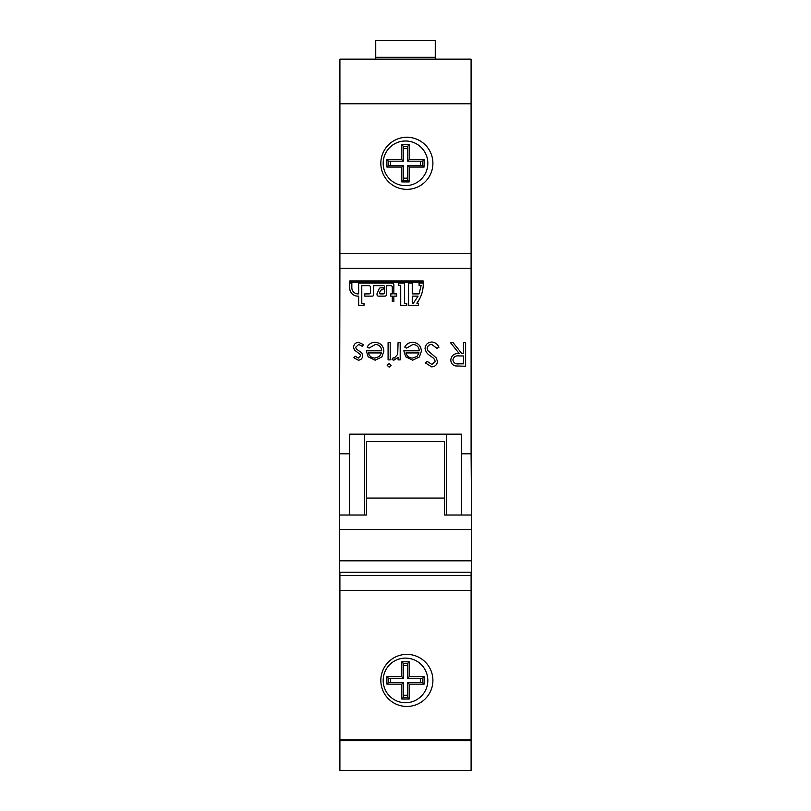 <?xml version="1.0" encoding="UTF-8"?>
<svg xmlns="http://www.w3.org/2000/svg" width="811" height="811" viewBox="0 0 811 811"><rect width="100%" height="100%" fill="white"/><g stroke="black" fill="none" stroke-linecap="round" stroke-linejoin="round"><path stroke-width="1.22" d="M471.1 253.346L471.09 59.152L339.91 59.152L339.9 253.346L471.1 253.346L471.1 453.805L461.307 453.805M375.736 57.287L435.264 57.287L435.264 40.55L375.736 40.55L375.736 59.152M435.264 57.287L435.264 59.152M403.341 682.578L388.459 682.578L388.459 678.26L403.341 678.26L403.341 665.699A14.882 14.882 0 0 1 407.659 665.699L407.659 678.26L420.22 678.26A14.882 14.882 0 0 1 420.22 682.578L407.659 682.578L407.659 695.149A14.882 14.882 0 0 1 403.341 695.149L403.341 682.578L401.78 684.139L386.898 684.139L386.898 676.698L401.78 676.698L401.78 661.817L409.22 661.817L409.22 676.698L424.102 676.698L424.102 684.139L409.22 684.139L409.22 699.021L401.78 699.021L401.78 684.139M405.5 178.197A14.882 14.882 0 0 0 407.659 178.035L407.659 165.474L420.22 165.474A14.882 14.882 0 0 0 420.22 161.156L407.659 161.156L407.659 148.595A14.882 14.882 0 0 0 403.341 148.595L403.341 161.156L390.78 161.156A14.882 14.882 0 0 0 390.78 165.474L403.341 165.474L403.341 178.035A14.882 14.882 0 0 0 405.5 178.197M406.869 137.272A26.043 26.043 0 0 0 380.825 163.315A26.043 26.043 0 0 0 406.869 189.358A26.043 26.043 0 0 0 432.902 163.315A26.043 26.043 0 0 0 406.869 137.272M406.869 654.376A26.043 26.043 0 0 0 380.825 680.419A26.043 26.043 0 0 0 406.869 706.462A26.043 26.043 0 0 0 432.902 680.419A26.043 26.043 0 0 0 406.869 654.376M375.422 344.442L369.076 348.081L367.19 347.088C368.914 343.945 371.57 342.354 375.158 342.323C380.552 342.779 383.441 345.739 383.846 351.214L381.859 356.982L375.108 360.196L368.153 356.799L366.278 350.808L381.728 350.808C381.403 346.905 379.305 344.787 375.422 344.442M391.115 365.335L389.158 367.16L387.182 365.335L389.158 363.531L391.115 365.335M412.981 344.442L406.625 348.081L404.74 347.088C406.463 343.945 409.119 342.354 412.718 342.323C418.101 342.779 421 345.739 421.396 351.214L419.409 356.982L412.667 360.196L405.713 356.799L403.837 350.808L419.277 350.808C418.952 346.905 416.854 344.787 412.981 344.442M465.615 342.627L465.615 366.248L455.539 365.933C452.497 365.082 450.916 363.085 450.774 359.932C451.484 355.36 454.272 353.221 459.158 353.535L450.47 342.627L453.096 342.627L461.773 353.535L463.497 353.535L463.497 342.627L465.615 342.627M393.842 296.127L396.66 296.127L396.66 293.896L393.842 293.896L393.842 284.59A1.49 1.49 0 0 0 392.352 283.11L358.644 283.11L358.644 293.896L358.036 293.896A6.204 6.204 0 0 1 351.832 287.692L351.832 283.11L349.754 283.11L349.754 288.209A7.917 7.917 0 0 0 357.671 296.127L358.644 296.127L358.644 305.423L364.007 305.423L364.007 303.355L361.787 303.355L361.787 285.654L368.954 285.654A1.49 1.49 0 0 1 370.445 287.145L370.445 292.406A1.49 1.49 0 0 1 368.954 293.896L364.768 293.896L364.768 296.127L372.249 296.127A1.49 1.49 0 0 0 373.739 294.636L373.739 285.654L382.569 285.654A1.49 1.49 0 0 1 384.657 287.023L384.657 292.406A1.49 1.49 0 0 1 383.167 293.896L380.177 293.896A0.74 0.74 0 0 1 379.497 292.852L380.4 290.784A1.49 1.49 0 0 1 381.768 289.892L381.869 289.892A1.49 1.49 0 0 0 383.35 288.402L383.35 287.844L380.552 287.844A1.49 1.49 0 0 0 379.183 288.736L377.125 293.42A1.49 1.49 0 0 0 377.003 294.018L377.003 294.636A1.49 1.49 0 0 0 378.494 296.127L384.982 296.127A1.49 1.49 0 0 0 386.472 294.636L386.472 285.654L390.801 285.654A1.49 1.49 0 0 1 392.291 287.145L392.291 293.896L390.72 293.896L390.72 296.127L392.291 296.127L392.291 301.651L393.842 301.651L393.842 296.127M423.21 280.961L349.754 280.961L349.754 282.208L423.21 282.208L423.21 280.961M406.798 303.426L404.446 303.426L404.446 283.11L398.373 283.11L398.373 285.32L400.725 285.32L400.725 305.423L406.798 305.423L406.798 303.426M419.074 283.11L419.074 285.34L421.152 285.34L419.054 293.896L412.252 293.896L412.252 283.11L408.541 283.11L408.541 305.423L418.527 305.423L418.527 303.192L416.864 303.192C420.797 297.911 422.926 291.96 423.23 285.34L423.23 283.11L419.074 283.11M471.1 268.228L339.9 268.228L339.464 515.026M349.693 453.805L339.9 453.805M461.307 515.026L461.307 434.149L349.693 434.149L349.693 515.026M431.787 342.019C435.142 342.303 437.534 344.026 438.964 347.189L436.967 348.385L431.787 344.442C429.1 344.543 427.559 345.881 427.154 348.446L428.005 350.768L436.136 357.752L437.453 361.341C437.078 364.798 435.142 366.633 431.634 366.856L425.339 362.862L427.255 361.402L431.868 364.433L435.335 361.442L433.773 358.391L430.6 356.039C427.498 354.306 425.643 351.761 425.035 348.416C425.522 344.452 427.762 342.323 431.787 342.019M400.198 342.627L400.198 359.891L398.079 359.891L398.079 357.347L393.872 360.196L392.027 359.608L393.183 357.763L394.268 358.077L397.704 354.356L398.079 342.627L400.198 342.627M390.203 342.627L390.203 359.891L388.084 359.891L388.084 342.627L390.203 342.627M358.28 360.196L353.86 357.742L355.299 356.262L358.28 358.077L360.53 355.755L359.942 354.184L354.366 349.987L353.555 347.311C353.839 344.229 355.532 342.566 358.614 342.323L363.551 344.665L362.152 346.267L358.726 344.442L355.684 347.22L356.262 348.872L361.858 353.008L362.649 355.664C362.476 358.432 361.017 359.942 358.28 360.196M471.1 572.211L471.1 739.946L339.9 739.946L339.9 770.45L471.1 770.45L471.1 740.686L339.9 740.686M471.1 103.798L339.9 103.798M471.1 739.946L471.1 740.686M407.659 695.149L407.659 697.46L403.341 697.46L403.341 695.149M420.22 678.26L422.541 678.26L422.541 682.578L420.22 682.578M403.341 665.699L403.341 663.388L407.659 663.388L407.659 665.699M444.56 498.066L366.44 498.066L366.44 441.589L444.56 441.589L444.56 515.026L471.718 515.026L471.718 529.37L339.282 529.37L339.282 572.211L471.718 572.211L471.718 560.817L339.282 560.817M366.44 498.066L366.44 515.026L339.282 515.026L339.282 529.37M364.575 434.149L364.575 515.026M339.9 572.211L339.9 575.516L471.1 575.516M471.1 590.398L339.9 590.398L339.9 739.946M339.9 590.398L339.9 575.516M339.9 268.228L339.9 253.346M446.425 434.149L446.425 515.026M471.1 453.805L471.536 515.026M471.718 529.37L471.718 560.817M412.252 303.192L413.438 303.192L418.07 296.127L412.252 296.127L412.252 303.192M403.341 178.035L403.341 180.356L407.659 180.356L407.659 178.035M420.22 165.474L422.541 165.474L422.541 161.156L420.22 161.156M407.659 148.595L407.659 146.274L403.341 146.274L403.341 148.595M390.78 161.156L388.459 161.156L388.459 165.474L390.78 165.474M424.102 167.036L424.102 159.595L409.22 159.595L409.22 144.713L401.78 144.713L401.78 159.595L386.898 159.595L386.898 167.036L401.78 167.036L401.78 181.917L409.22 181.917L409.22 167.036L424.102 167.036L422.541 165.474M422.541 161.156L424.102 159.595M407.659 165.474L409.22 167.036M407.659 180.356L409.22 181.917M403.341 180.356L401.78 181.917M403.341 165.474L401.78 167.036M388.459 165.474L386.898 167.036M388.459 161.156L386.898 159.595M403.341 161.156L401.78 159.595M403.341 146.274L401.78 144.713M407.659 146.274L409.22 144.713M407.659 161.156L409.22 159.595M390.78 682.578A14.882 14.882 0 0 1 390.78 678.26M422.541 678.26L424.102 676.698M422.541 682.578L424.102 684.139M407.659 682.578L409.22 684.139M407.659 697.46L409.22 699.021M403.341 697.46L401.78 699.021M388.459 682.578L386.898 684.139M388.459 678.26L386.898 676.698M403.341 678.26L401.78 676.698M403.341 663.388L401.78 661.817M407.659 663.388L409.22 661.817M407.659 678.26L409.22 676.698M459.067 363.825L463.497 363.825L463.497 355.958L459.168 355.917C455.721 355.492 453.633 356.83 452.893 359.942C453.633 362.973 455.691 364.271 459.067 363.825M419.054 352.927L405.956 352.927C406.899 356.222 409.099 357.935 412.556 358.077L417.006 356.455L419.054 352.927M381.505 352.927L368.397 352.927C369.34 356.222 371.539 357.935 374.996 358.077L379.447 356.455L381.505 352.927M405.5 702.742A22.323 22.323 0 0 0 427.823 680.419A22.323 22.323 0 0 0 405.5 658.096A22.323 22.323 0 0 0 383.177 680.419A22.323 22.323 0 0 0 405.5 702.742M405.5 185.638A22.323 22.323 0 0 0 427.823 163.315A22.323 22.323 0 0 0 405.5 140.992A22.323 22.323 0 0 0 383.177 163.315A22.323 22.323 0 0 0 405.5 185.638"/></g></svg>
